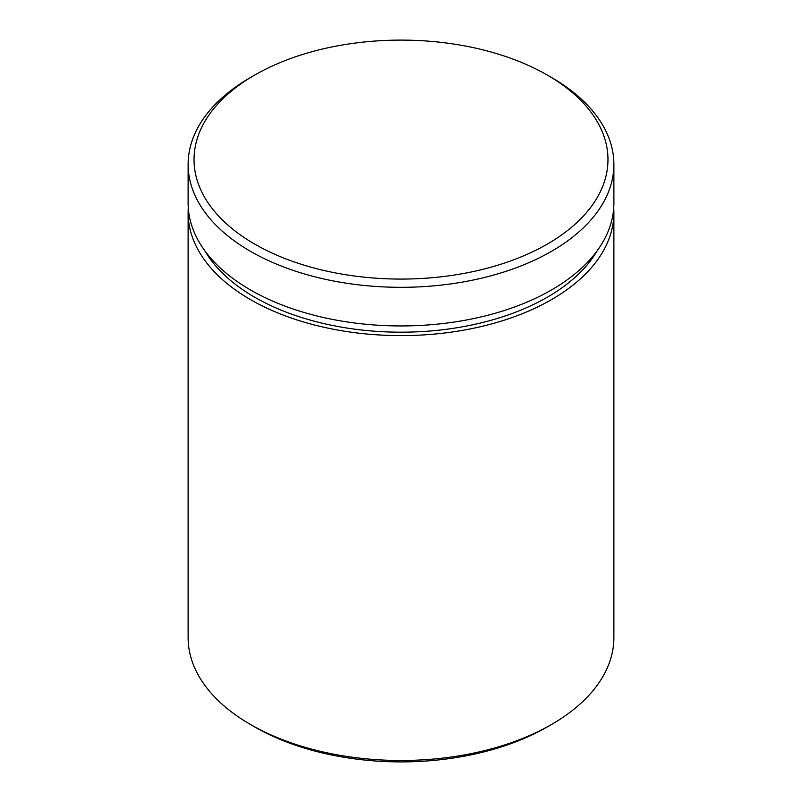 <?xml version="1.0" encoding="UTF-8"?>
<svg xmlns="http://www.w3.org/2000/svg" width="802" height="802" viewBox="0 0 802 802"><rect width="100%" height="100%" fill="white"/><g stroke="black" fill="none" stroke-linecap="round" stroke-linejoin="round"><path stroke-width="1.2" d="M551.525 724.487L547.345 726.903A206.966 119.488 180 0 1 254.655 726.903L250.475 724.487A212.881 122.906 0 0 0 551.525 724.487A212.881 122.906 0 0 0 613.881 637.58L613.881 212.7A212.881 122.906 0 0 0 613.71 207.868M254.655 244.079A206.966 119.488 0 0 0 547.345 244.079A206.966 119.488 0 0 0 547.345 75.097L551.525 77.513A212.881 122.906 180 0 1 613.881 164.42A212.881 122.906 180 0 1 482.463 277.963A212.881 122.906 180 0 1 250.475 251.327A212.881 122.906 180 0 1 188.119 164.42A212.881 122.906 180 0 1 250.475 77.513L254.655 75.097A206.966 119.488 0 0 0 254.655 244.079M188.29 207.868A212.881 122.906 0 0 0 188.119 212.7A212.881 122.906 0 0 0 250.475 299.607A212.881 122.906 0 0 0 482.463 326.254A212.881 122.906 0 0 0 613.881 212.7M188.119 164.42L188.119 203.046A212.881 122.906 0 0 0 250.475 289.953A212.881 122.906 0 0 0 482.463 316.589A212.881 122.906 0 0 0 613.881 203.046L613.881 164.42M254.655 726.903L254.655 726.903A206.966 119.488 180 0 1 254.645 726.903L250.475 724.487A212.881 122.906 0 0 1 188.119 637.58L188.119 212.7M551.525 77.513L547.345 75.097A206.966 119.488 0 0 0 254.655 75.097M597.209 250.725A206.966 119.488 180 0 1 254.655 297.191A206.966 119.488 180 0 1 204.791 250.725"/></g></svg>

